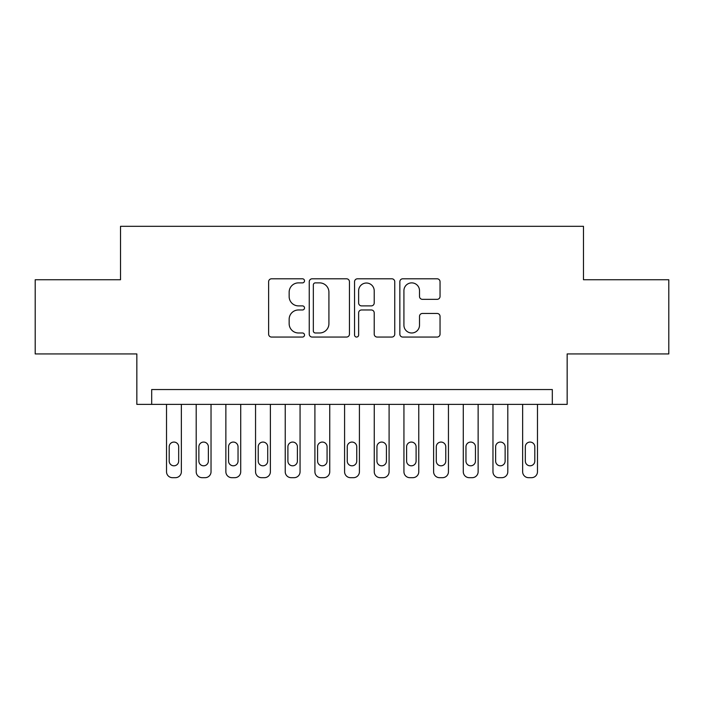 <?xml version="1.0" encoding="UTF-8"?>
<svg xmlns="http://www.w3.org/2000/svg" width="704" height="704" viewBox="0 0 704 704"><rect width="100%" height="100%" fill="white"/><g stroke="black" fill="none" stroke-linecap="round" stroke-linejoin="round"><path stroke-width="1.06" d="M304.515 280.843A2.042 2.042 0 0 0 302.482 278.802L271.533 278.802A2.913 2.913 0 0 0 268.62 281.714L268.62 334.145A2.913 2.913 0 0 0 271.533 337.058L302.482 337.058A2.042 2.042 0 0 0 304.515 335.025A2.042 2.042 0 0 0 302.482 332.983L298.478 332.983A9.319 9.319 0 0 1 289.15 323.664L289.15 319.29A9.319 9.319 0 0 1 298.478 309.971L302.482 309.971A2.042 2.042 0 0 0 304.515 307.93A2.042 2.042 0 0 0 302.482 305.888L298.478 305.888A9.319 9.319 0 0 1 289.15 296.569L289.15 292.204A9.319 9.319 0 0 1 298.478 282.876L302.482 282.876A2.042 2.042 0 0 0 304.515 280.843M437.131 299.341A2.913 2.913 0 0 0 440.044 296.428L440.044 281.714A2.913 2.913 0 0 0 437.131 278.802L402.758 278.802A2.913 2.913 0 0 0 399.846 281.714L399.846 334.145A2.913 2.913 0 0 0 402.758 337.058L437.131 337.058A2.913 2.913 0 0 0 440.044 334.145L440.044 316.378A2.913 2.913 0 0 0 437.131 313.465L422.418 313.465A2.913 2.913 0 0 0 419.505 316.378L419.505 325.186A7.788 7.788 0 0 1 411.717 332.983A7.788 7.788 0 0 1 403.92 325.186L403.92 290.673A7.788 7.788 0 0 1 411.717 282.876A7.788 7.788 0 0 1 419.505 290.673L419.505 296.428A2.913 2.913 0 0 0 422.418 299.341L437.131 299.341M552.314 404.378L567.16 404.378L567.16 353.927L668.8 353.927L668.8 279.734L583.475 279.734L583.475 226.318L120.525 226.318L120.525 279.734L35.2 279.734L35.2 353.927L136.84 353.927L136.84 404.378L552.314 404.378L552.314 389.541L151.686 389.541L151.686 404.378M349.448 281.714A2.913 2.913 0 0 0 346.535 278.802L312.162 278.802A2.913 2.913 0 0 0 309.25 281.714L309.25 334.145A2.913 2.913 0 0 0 312.162 337.058L346.535 337.058A2.913 2.913 0 0 0 349.448 334.145L349.448 281.714M357.465 278.802L391.838 278.802A2.913 2.913 0 0 1 394.75 281.714L394.75 334.145A2.913 2.913 0 0 1 391.838 337.058L377.124 337.058A2.913 2.913 0 0 1 374.211 334.145L374.211 312.884A2.913 2.913 0 0 0 371.298 309.971L361.539 309.971A2.913 2.913 0 0 0 358.626 312.884L358.626 335.025A2.042 2.042 0 0 1 356.585 337.058A2.042 2.042 0 0 1 354.552 335.025L354.552 281.714A2.913 2.913 0 0 1 357.465 278.802M315.366 282.876A2.042 2.042 0 0 0 313.333 284.918L313.333 330.942A2.042 2.042 0 0 0 315.366 332.983L319.59 332.983A9.319 9.319 0 0 0 328.918 323.664L328.918 292.204A9.319 9.319 0 0 0 319.59 282.876L315.366 282.876M374.211 290.814A7.788 7.788 0 0 0 366.423 283.026A7.788 7.788 0 0 0 358.626 290.814L358.626 302.975A2.913 2.913 0 0 0 361.539 305.888L371.298 305.888A2.913 2.913 0 0 0 374.211 302.975L374.211 290.814M181.359 404.378L181.359 471.742A5.931 5.931 0 0 1 175.419 477.682L172.454 477.682A5.931 5.931 0 0 1 166.522 471.742L166.522 404.378M178.684 461.058L178.684 446.82A4.752 4.752 0 0 0 173.941 442.068A4.752 4.752 0 0 0 169.189 446.82L169.189 461.058A4.752 4.752 0 0 0 173.941 465.81A4.752 4.752 0 0 0 178.684 461.058M211.033 404.378L211.033 471.742A5.931 5.931 0 0 1 205.102 477.682L202.136 477.682A5.931 5.931 0 0 1 196.196 471.742L196.196 404.378M208.366 461.058L208.366 446.82A4.752 4.752 0 0 0 203.614 442.068A4.752 4.752 0 0 0 198.871 446.82L198.871 461.058A4.752 4.752 0 0 0 203.614 465.81A4.752 4.752 0 0 0 208.366 461.058M240.715 404.378L240.715 471.742A5.931 5.931 0 0 1 234.775 477.682L231.81 477.682A5.931 5.931 0 0 1 225.87 471.742L225.87 404.378M238.04 461.058L238.04 446.82A4.752 4.752 0 0 0 233.297 442.068A4.752 4.752 0 0 0 228.545 446.82L228.545 461.058A4.752 4.752 0 0 0 233.297 465.81A4.752 4.752 0 0 0 238.04 461.058M270.389 404.378L270.389 471.742A5.931 5.931 0 0 1 264.458 477.682L261.483 477.682A5.931 5.931 0 0 1 255.552 471.742L255.552 404.378M267.714 461.058L267.714 446.82A4.752 4.752 0 0 0 262.97 442.068A4.752 4.752 0 0 0 258.218 446.82L258.218 461.058A4.752 4.752 0 0 0 262.97 465.81A4.752 4.752 0 0 0 267.714 461.058M300.062 404.378L300.062 471.742A5.931 5.931 0 0 1 294.131 477.682L291.166 477.682A5.931 5.931 0 0 1 285.226 471.742L285.226 404.378M297.396 461.058L297.396 446.82A4.752 4.752 0 0 0 292.644 442.068A4.752 4.752 0 0 0 287.901 446.82L287.901 461.058A4.752 4.752 0 0 0 292.644 465.81A4.752 4.752 0 0 0 297.396 461.058M329.745 404.378L329.745 471.742A5.931 5.931 0 0 1 323.805 477.682L320.839 477.682A5.931 5.931 0 0 1 314.908 471.742L314.908 404.378M327.07 461.058L327.07 446.82A4.752 4.752 0 0 0 322.326 442.068A4.752 4.752 0 0 0 317.574 446.82L317.574 461.058A4.752 4.752 0 0 0 322.326 465.81A4.752 4.752 0 0 0 327.07 461.058M359.418 404.378L359.418 471.742A5.931 5.931 0 0 1 353.487 477.682L350.513 477.682A5.931 5.931 0 0 1 344.582 471.742L344.582 404.378M356.752 461.058L356.752 446.82A4.752 4.752 0 0 0 352 442.068A4.752 4.752 0 0 0 347.248 446.82L347.248 461.058A4.752 4.752 0 0 0 352 465.81A4.752 4.752 0 0 0 356.752 461.058M389.092 404.378L389.092 471.742A5.931 5.931 0 0 1 383.161 477.682L380.195 477.682A5.931 5.931 0 0 1 374.255 471.742L374.255 404.378M386.426 461.058L386.426 446.82A4.752 4.752 0 0 0 381.674 442.068A4.752 4.752 0 0 0 376.93 446.82L376.93 461.058A4.752 4.752 0 0 0 381.674 465.81A4.752 4.752 0 0 0 386.426 461.058M418.774 404.378L418.774 471.742A5.931 5.931 0 0 1 412.834 477.682L409.869 477.682A5.931 5.931 0 0 1 403.938 471.742L403.938 404.378M416.099 461.058L416.099 446.82A4.752 4.752 0 0 0 411.356 442.068A4.752 4.752 0 0 0 406.604 446.82L406.604 461.058A4.752 4.752 0 0 0 411.356 465.81A4.752 4.752 0 0 0 416.099 461.058M448.448 404.378L448.448 471.742A5.931 5.931 0 0 1 442.517 477.682L439.542 477.682A5.931 5.931 0 0 1 433.611 471.742L433.611 404.378M445.782 461.058L445.782 446.82A4.752 4.752 0 0 0 441.03 442.068A4.752 4.752 0 0 0 436.286 446.82L436.286 461.058A4.752 4.752 0 0 0 441.03 465.81A4.752 4.752 0 0 0 445.782 461.058M478.13 404.378L478.13 471.742A5.931 5.931 0 0 1 472.19 477.682L469.225 477.682A5.931 5.931 0 0 1 463.285 471.742L463.285 404.378M475.455 461.058L475.455 446.82A4.752 4.752 0 0 0 470.703 442.068A4.752 4.752 0 0 0 465.96 446.82L465.96 461.058A4.752 4.752 0 0 0 470.703 465.81A4.752 4.752 0 0 0 475.455 461.058M507.804 404.378L507.804 471.742A5.931 5.931 0 0 1 501.864 477.682L498.898 477.682A5.931 5.931 0 0 1 492.967 471.742L492.967 404.378M505.129 461.058L505.129 446.82A4.752 4.752 0 0 0 500.386 442.068A4.752 4.752 0 0 0 495.634 446.82L495.634 461.058A4.752 4.752 0 0 0 500.386 465.81A4.752 4.752 0 0 0 505.129 461.058M537.478 404.378L537.478 471.742A5.931 5.931 0 0 1 531.546 477.682L528.581 477.682A5.931 5.931 0 0 1 522.641 471.742L522.641 404.378M534.811 461.058L534.811 446.82A4.752 4.752 0 0 0 530.059 442.068A4.752 4.752 0 0 0 525.316 446.82L525.316 461.058A4.752 4.752 0 0 0 530.059 465.81A4.752 4.752 0 0 0 534.811 461.058"/></g></svg>
